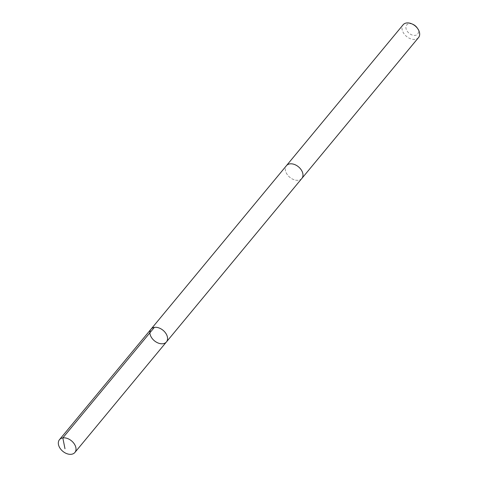 <?xml version="1.0" encoding="UTF-8"?>
<svg xmlns="http://www.w3.org/2000/svg" width="478" height="478" viewBox="0 0 478 478"><rect width="100%" height="100%" fill="white"/><g stroke="black" fill="none" stroke-linecap="round" stroke-linejoin="round"><path stroke-width="0.36" stroke-dasharray="2.39 1.79" d="M151.018 329.157A10.014 6.8 -140.4 0 0 154.388 340.778A10.014 6.8 -140.4 0 0 166.44 341.925M301.845 178.437A10.008 6.8 39.6 0 1 287.75 175.217A10.008 6.8 39.6 0 1 286.43 165.675M301.678 178.641A10.014 6.806 39.6 0 1 287.744 175.217A10.014 6.806 39.6 0 1 286.262 165.872M418.543 37.553A10.014 6.806 39.6 0 1 404.442 34.326A10.014 6.806 39.6 0 1 403.121 24.778M417.115 27.796A7.122 4.84 39.6 0 1 416.326 35.061A7.122 4.84 39.6 0 1 407.638 31.781A7.122 4.84 39.6 0 1 406.563 25.167A7.122 4.84 39.6 0 1 412.974 24.366"/><path stroke-width="0.72" d="M151.018 329.157L286.43 165.675A10.008 6.8 39.6 0 1 300.525 168.895A10.008 6.8 39.6 0 1 301.845 178.437L166.44 341.925A10.014 6.8 -140.4 0 0 165.113 332.377A10.014 6.8 -140.4 0 0 151.018 329.157A10.014 6.8 -140.4 0 0 154.388 340.778A10.014 6.8 -140.4 0 0 166.44 341.925A10.014 6.8 -140.4 0 0 165.113 332.377A10.014 6.8 -140.4 0 0 151.018 329.157L59.457 439.694A10.014 6.806 39.6 0 1 73.558 442.921A10.014 6.806 39.6 0 1 74.879 452.475A10.014 6.806 39.6 0 1 60.778 449.248A10.014 6.806 39.6 0 1 59.457 439.694M286.262 165.872A10.014 6.806 39.6 0 1 286.424 165.669A10.014 6.806 39.6 0 1 298.475 166.816A10.014 6.806 39.6 0 1 301.851 178.443A10.014 6.806 39.6 0 1 301.678 178.641M286.424 165.669L403.121 24.778A10.014 6.806 39.6 0 1 411.94 23.9A10.014 6.806 39.6 0 1 417.76 28.722A10.014 6.806 39.6 0 1 418.543 37.553L301.851 178.443M411.94 23.9L412.974 24.366A7.122 4.84 39.6 0 1 417.115 27.796L417.76 28.722M154.382 327.364L62.821 437.908L64.984 448.723M166.44 341.925L74.879 452.475"/></g></svg>
